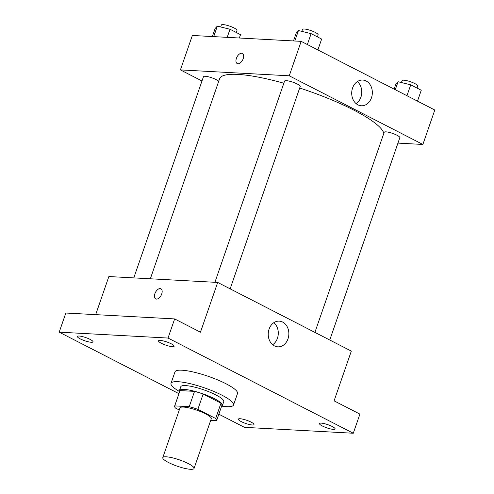 <?xml version="1.0" encoding="UTF-8"?>
<svg xmlns="http://www.w3.org/2000/svg" width="494" height="494" viewBox="0 0 494 494"><rect width="100%" height="100%" fill="white"/><g stroke="black" fill="none" stroke-linecap="round" stroke-linejoin="round"><path stroke-width="0.74" d="M190.561 469.3A16.537 3.341 19.1 0 1 172.653 464.434A16.537 3.341 19.1 0 1 162.785 457.648A16.537 3.341 19.1 0 1 179.507 459.902A16.537 3.341 19.1 0 1 194.043 468.473A16.537 3.341 19.1 0 1 190.561 469.3M162.785 457.648L180.014 407.902A16.537 3.341 19.1 0 1 196.736 410.156A16.537 3.341 19.1 0 1 211.271 418.721L194.043 468.473M174.654 406.043L179.952 390.735A22.211 4.483 19.1 0 1 180.02 390.587L194.531 391.378A22.211 4.483 19.1 0 1 203.158 394.027L220.979 403.184L215.68 418.492L197.859 409.335A22.211 4.483 19.1 0 0 189.227 406.686L174.715 405.895A22.211 4.483 19.1 0 0 174.654 406.043A22.211 4.483 19.1 0 0 175.598 408.13L179.279 410.02M210.685 420.406L216.563 420.727A22.211 4.483 19.1 0 0 216.631 420.579A22.211 4.483 19.1 0 0 215.68 418.492M220.979 403.184A22.211 4.483 19.1 0 1 221.929 405.271L216.631 420.579M221.608 406.204A22.743 4.594 -160.9 0 0 222.43 405.444A22.743 4.594 -160.9 0 0 202.441 393.669A22.743 4.594 -160.9 0 0 179.452 390.563A22.743 4.594 -160.9 0 0 179.631 391.668M179.452 390.563L180.779 386.734A22.743 4.594 19.1 0 1 203.769 389.84A22.743 4.594 19.1 0 1 223.757 401.622L222.43 405.444M203.158 394.027L197.859 409.335M180.02 390.587L174.715 405.895M194.531 391.378L189.227 406.686M179.563 391.532A33.079 6.681 19.1 0 1 171.01 383.356A33.079 6.681 19.1 0 1 204.454 387.864A33.079 6.681 19.1 0 1 233.52 405A33.079 6.681 19.1 0 1 226.561 406.661A33.079 6.681 19.1 0 1 221.744 406.142M171.01 383.356L174.981 371.877A33.079 6.681 19.1 0 1 208.425 376.385A33.079 6.681 19.1 0 1 237.497 393.52L233.52 405M171.264 343.812A8.268 1.667 19.1 0 1 174.135 346.251A8.268 1.667 19.1 0 1 165.774 345.121A8.268 1.667 19.1 0 1 158.506 340.841A8.268 1.667 19.1 0 1 163.205 340.897A8.268 1.667 19.1 0 1 171.264 343.812M332.227 426.52A8.268 1.667 19.1 0 1 335.099 428.953A8.268 1.667 19.1 0 1 326.738 427.829A8.268 1.667 19.1 0 1 319.47 423.543A8.268 1.667 19.1 0 1 324.169 423.599A8.268 1.667 19.1 0 1 332.227 426.52M251.106 422.123A8.268 1.667 19.1 0 1 253.978 424.556A8.268 1.667 19.1 0 1 245.617 423.432A8.268 1.667 19.1 0 1 238.349 419.147A8.268 1.667 19.1 0 1 243.048 419.208A8.268 1.667 19.1 0 1 251.106 422.123M90.143 339.415A8.268 1.667 19.1 0 1 93.014 341.854A8.268 1.667 19.1 0 1 84.653 340.724A8.268 1.667 19.1 0 1 77.385 336.445A8.268 1.667 19.1 0 1 82.084 336.5A8.268 1.667 19.1 0 1 90.143 339.415M218.842 414.182L244.462 427.341L353.284 433.244L168.022 338.05L59.2 332.153L178.933 393.675M353.284 433.244L359.91 414.108L334.092 400.844L351.32 351.098L217.687 282.438L200.459 332.184L174.648 318.92L65.826 313.023L59.2 332.153M217.687 282.438L108.865 276.541L95.675 314.641M174.648 318.92L168.022 338.05M287.996 338.847A12.875 10.306 -86.9 0 1 277.844 346.844A12.875 10.306 -86.9 0 1 268.248 333.431A12.875 10.306 -86.9 0 1 279.24 321.131A12.875 10.306 -86.9 0 1 287.996 338.847M156.487 299.098A5.687 3.205 117.2 0 1 155.709 298.895A5.687 3.205 117.2 0 1 155.456 292.374A5.687 3.205 117.2 0 1 160.908 288.78A5.687 3.205 117.2 0 1 161.458 294.671A5.687 3.205 117.2 0 1 156.487 299.098M155.709 298.895A5.687 3.205 117.2 0 1 155.462 292.374A5.687 3.205 117.2 0 1 160.908 288.78M273.855 322.668A12.875 10.306 -86.9 0 1 277.43 338.273A12.875 10.306 -86.9 0 1 272.657 344.732M150.337 278.789L219.595 78.768A86.833 17.531 19.1 0 1 283.846 83.22M299.685 88.025A86.833 17.531 19.1 0 1 383.801 133.423M329.764 340.02L399.831 137.672A8.268 1.667 -160.9 0 0 394.897 134.282A8.268 1.667 -160.9 0 0 385.944 131.849A8.268 1.667 -160.9 0 0 384.202 132.262L314.9 332.388M133.794 277.887L203.466 76.681A8.268 1.667 19.1 0 1 210.314 77.317A8.268 1.667 19.1 0 1 218.719 81.3M214.915 282.284L284.587 81.078A8.268 1.667 19.1 0 1 292.948 82.208A8.268 1.667 19.1 0 1 300.216 86.493L230.148 288.836M397.948 143.106L422.876 144.458L289.243 75.798L180.421 69.901L201.978 80.973M422.876 144.458L434.8 110.02L301.167 41.36L192.351 35.463L180.421 69.901M301.167 41.36L289.243 75.798M371.476 97.769A12.875 10.306 -86.9 0 1 361.324 105.765A12.875 10.306 -86.9 0 1 351.728 92.347A12.875 10.306 -86.9 0 1 362.72 80.053A12.875 10.306 -86.9 0 1 371.476 97.769M237.978 63.763A5.687 3.205 117.2 0 1 237.2 63.559A5.687 3.205 117.2 0 1 236.947 57.032A5.687 3.205 117.2 0 1 242.4 53.445A5.687 3.205 117.2 0 1 242.949 59.329A5.687 3.205 117.2 0 1 237.978 63.763M237.206 63.559A5.687 3.205 117.2 0 1 236.953 57.038A5.687 3.205 117.2 0 1 242.4 53.445M357.335 81.59A12.875 10.306 -86.9 0 1 360.91 97.195A12.875 10.306 -86.9 0 1 356.143 103.654M417.492 101.122L421.259 90.241L410.736 84.832L398.059 81.732L395.898 84.029L394.138 89.124M398.059 81.732L395.293 89.717M410.736 84.832L406.97 95.719M401.418 82.554L402.091 80.602A8.268 1.667 19.1 0 1 410.452 81.732A8.268 1.667 19.1 0 1 417.72 86.012L417.01 88.056M317.877 49.943L321.643 39.057L311.121 33.654L298.444 30.548L296.283 32.845L293.479 40.94M298.444 30.548L294.819 41.014M311.121 33.654L307.354 44.534M301.803 31.369L302.476 29.418A8.268 1.667 19.1 0 1 310.837 30.548A8.268 1.667 19.1 0 1 318.105 34.833L317.395 36.877M239.362 38.007L240.522 34.66L230 29.257L217.323 26.151L215.162 28.448L212.358 36.544M217.323 26.151L213.698 36.618M230 29.257L227.203 37.346M220.682 26.972L221.355 25.021A8.268 1.667 19.1 0 1 229.716 26.151A8.268 1.667 19.1 0 1 236.984 30.437L236.274 32.481"/></g></svg>
